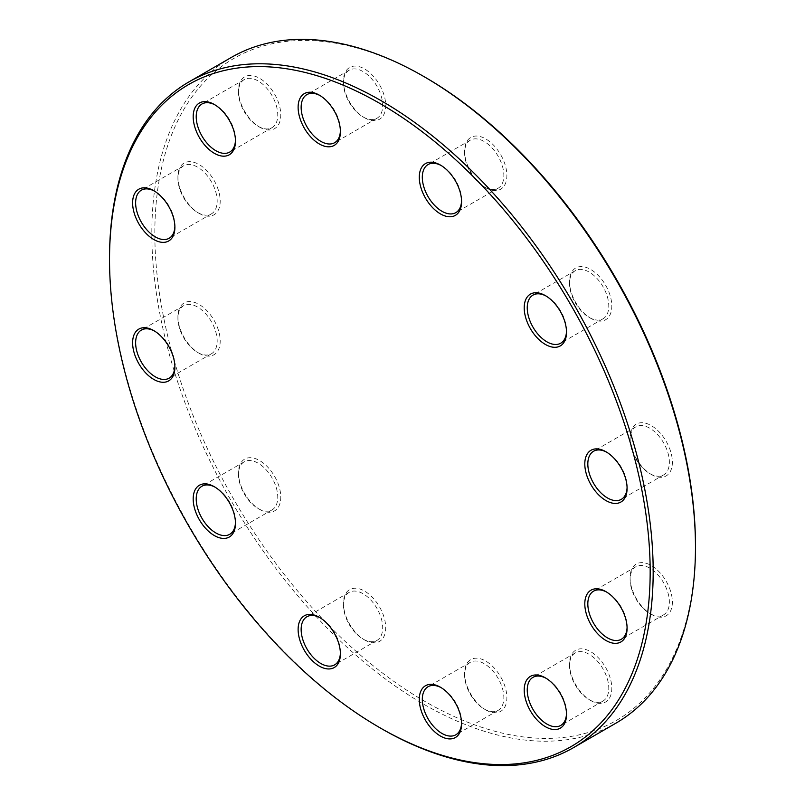 <?xml version="1.0" encoding="UTF-8"?>
<svg xmlns="http://www.w3.org/2000/svg" width="805" height="805" viewBox="0 0 805 805"><rect width="100%" height="100%" fill="white"/><g stroke="black" fill="none" stroke-linecap="round" stroke-linejoin="round"><path stroke-width="0.6" stroke-dasharray="4.03 3.02" d="M381.359 728.585A384.418 221.949 60 0 1 109.53 257.771M231.438 57.376A384.418 221.949 -120 0 0 172.512 365.42A384.418 221.949 -120 0 0 423.641 704.174A384.418 221.949 -120 0 0 615.855 723.212M695.47 545.488A382.284 220.711 60 0 1 425.151 701.558A382.284 220.711 60 0 1 154.832 233.349A382.284 220.711 60 0 1 425.161 77.29M651.245 474.417A29.896 17.267 -120 0 0 672.386 462.211A29.896 17.267 -120 0 0 651.245 425.593A29.896 17.267 -120 0 0 630.104 437.799A29.896 17.267 -120 0 0 651.245 474.417L649.736 473.541A27.762 16.03 60 0 1 630.104 439.54A27.762 16.03 60 0 1 635.859 426.831A27.762 16.03 60 0 1 663.622 442.861A27.762 16.03 60 0 1 663.622 474.92A27.762 16.03 60 0 1 649.736 473.541L651.245 474.417M590.669 318.277A29.896 17.267 -120 0 0 611.81 306.071A29.896 17.267 -120 0 0 590.669 269.444A29.896 17.267 -120 0 0 569.527 281.649A29.896 17.267 -120 0 0 590.669 318.277L589.159 317.401A27.762 16.03 60 0 1 569.527 283.4A27.762 16.03 60 0 1 575.273 270.691A27.762 16.03 60 0 1 603.036 286.721A27.762 16.03 60 0 1 603.036 318.78A27.762 16.03 60 0 1 589.159 317.401L590.669 318.277M485.737 187.736A29.896 17.267 -120 0 0 506.878 175.53A29.896 17.267 -120 0 0 485.737 138.913A29.896 17.267 -120 0 0 464.596 151.119A29.896 17.267 -120 0 0 485.737 187.736L484.228 186.861A27.762 16.03 60 0 1 464.596 152.859A27.762 16.03 60 0 1 470.341 140.151A27.762 16.03 60 0 1 498.104 156.18A27.762 16.03 60 0 1 498.104 188.239A27.762 16.03 60 0 1 484.228 186.861L485.737 187.736M364.574 117.782A29.896 17.267 -120 0 0 385.716 105.576A29.896 17.267 -120 0 0 364.574 68.958A29.896 17.267 -120 0 0 343.423 81.164A29.896 17.267 -120 0 0 364.574 117.782L363.055 116.906A27.762 16.03 60 0 1 343.423 82.905A27.762 16.03 60 0 1 349.179 70.196A27.762 16.03 60 0 1 376.941 86.226A27.762 16.03 60 0 1 376.941 118.285A27.762 16.03 60 0 1 363.055 116.906L364.574 117.782M259.643 127.16A29.896 17.267 -120 0 0 280.784 114.954A29.896 17.267 -120 0 0 259.643 78.327A29.896 17.267 -120 0 0 238.491 90.532A29.896 17.267 -120 0 0 259.633 127.16A29.896 17.267 -120 0 0 259.643 127.16L258.123 126.284A27.762 16.03 60 0 1 238.491 92.283A27.762 16.03 60 0 1 244.247 79.574A27.762 16.03 60 0 1 272.01 95.604A27.762 16.03 60 0 1 272.01 127.663A27.762 16.03 60 0 1 258.123 126.284L259.633 127.16M199.056 213.345A29.896 17.267 -120 0 0 220.198 201.139A29.896 17.267 -120 0 0 199.056 164.522A29.896 17.267 -120 0 0 177.915 176.728A29.896 17.267 -120 0 0 199.056 213.345L197.547 212.47A27.762 16.03 60 0 1 177.915 178.469A27.762 16.03 60 0 1 183.661 165.76A27.762 16.03 60 0 1 211.423 181.789A27.762 16.03 60 0 1 211.423 213.848A27.762 16.03 60 0 1 197.547 212.47L199.056 213.345M199.056 353.254A29.896 17.267 -120 0 0 220.198 341.048A29.896 17.267 -120 0 0 199.056 304.431A29.896 17.267 -120 0 0 177.915 316.637A29.896 17.267 -120 0 0 199.056 353.254L197.547 352.379A27.762 16.03 60 0 1 177.915 318.377A27.762 16.03 60 0 1 183.661 305.669A27.762 16.03 60 0 1 211.423 321.698A27.762 16.03 60 0 1 211.423 353.757A27.762 16.03 60 0 1 197.547 352.379L199.056 353.254M259.643 509.394A29.896 17.267 -120 0 0 280.784 497.188A29.896 17.267 -120 0 0 259.643 460.571A29.896 17.267 -120 0 0 238.491 472.776A29.896 17.267 -120 0 0 259.633 509.394A29.896 17.267 -120 0 0 259.643 509.394L258.123 508.529A27.762 16.03 60 0 1 238.491 474.517A27.762 16.03 60 0 1 244.247 461.808A27.762 16.03 60 0 1 272.01 477.838A27.762 16.03 60 0 1 272.01 509.897A27.762 16.03 60 0 1 258.123 508.529L259.633 509.394M364.574 639.935A29.896 17.267 -120 0 0 385.716 627.729A29.896 17.267 -120 0 0 364.574 591.112A29.896 17.267 -120 0 0 343.423 603.317A29.896 17.267 -120 0 0 364.574 639.935L363.055 639.059A27.762 16.03 60 0 1 343.423 605.058A27.762 16.03 60 0 1 349.179 592.349A27.762 16.03 60 0 1 376.941 608.379A27.762 16.03 60 0 1 376.941 640.438A27.762 16.03 60 0 1 363.055 639.059L364.574 639.935M485.737 709.889A29.896 17.267 -120 0 0 506.878 697.683A29.896 17.267 -120 0 0 485.737 661.066A29.896 17.267 -120 0 0 464.596 673.272A29.896 17.267 -120 0 0 485.737 709.889L484.228 709.014A27.762 16.03 60 0 1 464.596 675.013A27.762 16.03 60 0 1 470.341 662.304A27.762 16.03 60 0 1 498.104 678.333A27.762 16.03 60 0 1 498.104 710.392A27.762 16.03 60 0 1 484.228 709.014L485.737 709.889M590.669 700.511A29.896 17.267 -120 0 0 611.81 688.305A29.896 17.267 -120 0 0 590.669 651.688A29.896 17.267 -120 0 0 569.527 663.894A29.896 17.267 -120 0 0 590.669 700.511L589.159 699.646A27.762 16.03 60 0 1 569.527 665.634A27.762 16.03 60 0 1 575.273 652.925A27.762 16.03 60 0 1 603.036 668.955A27.762 16.03 60 0 1 603.036 701.014A27.762 16.03 60 0 1 589.159 699.646L590.669 700.511M651.245 614.326A29.896 17.267 -120 0 0 672.386 602.12A29.896 17.267 -120 0 0 651.245 565.502A29.896 17.267 -120 0 0 630.104 577.708A29.896 17.267 -120 0 0 651.245 614.326L649.736 613.45A27.762 16.03 60 0 1 630.104 579.449A27.762 16.03 60 0 1 635.859 566.74A27.762 16.03 60 0 1 663.622 582.77A27.762 16.03 60 0 1 663.622 614.829A27.762 16.03 60 0 1 649.736 613.45L651.245 614.326M627.075 627.377A27.762 16.03 -120 0 0 627.085 626.532A27.762 16.03 -120 0 0 607.453 592.53L607.453 592.53A27.762 16.03 -120 0 0 606.718 592.118M607.453 592.53L605.944 591.655L607.453 592.53M566.489 713.572A27.762 16.03 -120 0 0 566.509 712.717A27.762 16.03 -120 0 0 546.877 678.716L546.877 678.716A27.762 16.03 -120 0 0 546.132 678.303M461.557 722.94A27.762 16.03 -120 0 0 461.577 722.095A27.762 16.03 -120 0 0 441.945 688.094L441.945 688.094A27.762 16.03 -120 0 0 441.2 687.681M340.394 652.986A27.762 16.03 -120 0 0 340.404 652.141A27.762 16.03 -120 0 0 320.772 618.139L320.772 618.139A27.762 16.03 -120 0 0 320.038 617.727M235.463 522.445A27.762 16.03 -120 0 0 235.473 521.6A27.762 16.03 -120 0 0 215.841 487.599L215.841 487.599A27.762 16.03 -120 0 0 215.106 487.186M174.876 366.305A27.762 16.03 -120 0 0 174.896 365.46A27.762 16.03 -120 0 0 155.264 331.459L155.264 331.459A27.762 16.03 -120 0 0 154.52 331.046M174.876 226.396A27.762 16.03 -120 0 0 174.896 225.551A27.762 16.03 -120 0 0 155.264 191.55L155.264 191.55A27.762 16.03 -120 0 0 154.52 191.137M235.463 140.211A27.762 16.03 -120 0 0 235.473 139.366A27.762 16.03 -120 0 0 215.841 105.354L215.841 105.354A27.762 16.03 -120 0 0 215.106 104.942M340.394 130.833A27.762 16.03 -120 0 0 340.404 129.987A27.762 16.03 -120 0 0 320.772 95.986L320.772 95.986A27.762 16.03 -120 0 0 320.038 95.574M461.557 200.787A27.762 16.03 -120 0 0 461.577 199.942A27.762 16.03 -120 0 0 441.945 165.941L441.945 165.941A27.762 16.03 -120 0 0 441.2 165.528M566.489 331.328A27.762 16.03 -120 0 0 566.509 330.483A27.762 16.03 -120 0 0 546.877 296.471L546.877 296.471A27.762 16.03 -120 0 0 546.132 296.069M627.075 487.468A27.762 16.03 -120 0 0 627.085 486.623A27.762 16.03 -120 0 0 607.453 452.621L607.453 452.621A27.762 16.03 -120 0 0 606.718 452.209M545.367 677.84L546.877 678.716L545.357 677.84M441.945 688.094L440.426 687.218L441.945 688.094M320.772 618.139L319.263 617.264L320.772 618.139M215.841 487.599L214.331 486.723L215.841 487.599M155.264 331.459L153.755 330.583L155.264 331.459M155.264 191.55L153.755 190.674L155.264 191.55M215.841 105.354L214.331 104.489L215.841 105.354M320.772 95.986L319.263 95.111L320.772 95.986M441.945 165.941L440.426 165.065L441.945 165.941M545.367 295.606L546.877 296.471L545.357 295.606M607.453 452.621L605.944 451.746L607.453 452.621M635.859 566.74L593.577 591.152M663.622 614.829L621.339 639.24M627.085 626.532L627.085 628.272M630.104 579.449L630.104 577.708M575.273 652.925L532.99 677.337M603.036 701.014L560.753 725.426M470.341 662.304L428.059 686.715M498.104 710.392L455.821 734.804M349.179 592.349L306.896 616.761M376.941 640.438L334.659 664.85M244.247 461.808L201.964 486.22M272.01 509.897L229.727 534.309M183.661 305.669L141.378 330.08M211.423 353.757L169.141 378.169M183.661 165.76L141.378 190.171M211.423 213.848L169.141 238.26M244.247 79.574L201.964 103.986M272.01 127.663L229.727 152.075M349.179 70.196L306.896 94.608M376.941 118.285L334.659 142.696M470.341 140.151L428.059 164.562M498.104 188.239L455.821 212.651M575.273 270.691L532.99 295.103M603.036 318.78L560.753 343.192M635.859 426.831L593.577 451.243M663.622 474.92L621.339 499.331M566.509 712.717L566.509 714.468M569.527 665.634L569.527 663.894M461.577 722.095L461.577 723.836M464.596 675.013L464.596 673.272M340.404 652.141L340.404 653.881M343.423 605.058L343.423 603.317M235.473 521.6L235.473 523.351M238.491 474.517L238.491 472.776M174.896 365.46L174.896 367.201M177.915 318.377L177.915 316.637M174.896 225.551L174.896 227.292M177.915 178.469L177.915 176.728M235.473 139.366L235.473 141.106M238.491 92.283L238.491 90.532M340.404 129.987L340.404 131.728M343.423 82.905L343.423 81.164M461.577 199.942L461.577 201.683M464.596 152.859L464.596 151.119M566.509 330.483L566.509 332.224M569.527 283.4L569.527 281.649M627.085 486.623L627.085 488.363M630.104 439.54L630.104 437.799"/><path stroke-width="1.21" d="M109.53 259.512L109.53 257.771A384.418 221.949 60 0 1 189.145 81.788A384.418 221.949 60 0 1 381.359 100.826A384.418 221.949 60 0 1 632.489 439.58A384.418 221.949 60 0 1 573.562 747.624A384.418 221.949 60 0 1 381.359 728.585L379.839 727.71A382.284 220.711 -120 0 0 650.168 571.651A382.284 220.711 -120 0 0 379.849 103.443A382.284 220.711 -120 0 0 109.53 259.512A382.284 220.711 -120 0 0 379.839 727.71M573.562 747.624L615.855 723.212A384.418 221.949 -120 0 0 695.47 547.229A384.418 221.949 -120 0 0 423.641 76.415A384.418 221.949 -120 0 0 231.438 57.376L189.145 81.788M423.641 76.415L425.161 77.29A382.284 220.711 60 0 1 695.47 545.488L695.47 547.229M605.944 451.746L605.944 451.746A29.896 17.267 60 0 1 627.085 488.363A29.896 17.267 60 0 1 605.944 500.569A29.896 17.267 60 0 1 584.802 463.952A29.896 17.267 60 0 1 605.944 451.746L605.944 451.746M545.357 295.606A29.896 17.267 60 0 1 545.367 295.606A29.896 17.267 60 0 1 566.509 332.224A29.896 17.267 60 0 1 545.357 344.429A29.896 17.267 60 0 1 524.216 307.812A29.896 17.267 60 0 1 545.357 295.606M440.426 165.065L440.426 165.065A29.896 17.267 60 0 1 461.577 201.683A29.896 17.267 60 0 1 440.426 213.889A29.896 17.267 60 0 1 419.284 177.271A29.896 17.267 60 0 1 440.426 165.065M319.263 95.111L319.263 95.111A29.896 17.267 60 0 1 340.404 131.728A29.896 17.267 60 0 1 319.263 143.934A29.896 17.267 60 0 1 298.122 107.317A29.896 17.267 60 0 1 319.263 95.111L319.263 95.111M214.331 104.489L214.331 104.489A29.896 17.267 60 0 1 235.473 141.106A29.896 17.267 60 0 1 214.331 153.312A29.896 17.267 60 0 1 193.19 116.695A29.896 17.267 60 0 1 214.331 104.489M153.755 190.674L153.755 190.674A29.896 17.267 60 0 1 174.896 227.292A29.896 17.267 60 0 1 153.755 239.498A29.896 17.267 60 0 1 132.614 202.88A29.896 17.267 60 0 1 153.755 190.674M153.755 330.583L153.755 330.583A29.896 17.267 60 0 1 174.896 367.201A29.896 17.267 60 0 1 153.755 379.407A29.896 17.267 60 0 1 132.614 342.789A29.896 17.267 60 0 1 153.755 330.583M214.331 486.723L214.331 486.723A29.896 17.267 60 0 1 235.473 523.351A29.896 17.267 60 0 1 214.331 535.556A29.896 17.267 60 0 1 193.19 498.929A29.896 17.267 60 0 1 214.331 486.723L214.331 486.723M319.263 617.264L319.263 617.264A29.896 17.267 60 0 1 340.404 653.881A29.896 17.267 60 0 1 319.263 666.087A29.896 17.267 60 0 1 298.122 629.47A29.896 17.267 60 0 1 319.263 617.264M440.426 687.218L440.426 687.218A29.896 17.267 60 0 1 461.577 723.836A29.896 17.267 60 0 1 440.426 736.042A29.896 17.267 60 0 1 419.284 699.424A29.896 17.267 60 0 1 440.426 687.218M545.357 677.84A29.896 17.267 60 0 1 545.367 677.84A29.896 17.267 60 0 1 566.509 714.468A29.896 17.267 60 0 1 545.357 726.673A29.896 17.267 60 0 1 524.216 690.046A29.896 17.267 60 0 1 545.357 677.84L545.367 677.84M605.944 591.655L605.944 591.655A29.896 17.267 60 0 1 627.085 628.272A29.896 17.267 60 0 1 605.944 640.478A29.896 17.267 60 0 1 584.802 603.861A29.896 17.267 60 0 1 605.944 591.655M606.718 592.118A27.762 16.03 -120 0 0 593.577 591.152A27.762 16.03 -120 0 0 589.32 613.4A27.762 16.03 -120 0 0 607.453 637.862A27.762 16.03 -120 0 0 621.339 639.24A27.762 16.03 -120 0 0 627.075 627.377M546.132 678.303A27.762 16.03 -120 0 0 532.99 677.337A27.762 16.03 -120 0 0 528.734 699.585A27.762 16.03 -120 0 0 546.877 724.057A27.762 16.03 -120 0 0 560.753 725.426A27.762 16.03 -120 0 0 566.489 713.572M441.2 687.681A27.762 16.03 -120 0 0 428.059 686.715A27.762 16.03 -120 0 0 423.802 708.963A27.762 16.03 -120 0 0 441.945 733.425A27.762 16.03 -120 0 0 455.821 734.804A27.762 16.03 -120 0 0 461.557 722.94M320.038 617.727A27.762 16.03 -120 0 0 306.896 616.761A27.762 16.03 -120 0 0 302.64 639.009A27.762 16.03 -120 0 0 320.772 663.471A27.762 16.03 -120 0 0 334.659 664.85A27.762 16.03 -120 0 0 340.394 652.986M215.106 487.186A27.762 16.03 -120 0 0 201.964 486.22A27.762 16.03 -120 0 0 197.708 508.468A27.762 16.03 -120 0 0 215.841 532.94A27.762 16.03 -120 0 0 229.727 534.309A27.762 16.03 -120 0 0 235.463 522.445M154.52 331.046A27.762 16.03 -120 0 0 141.378 330.08A27.762 16.03 -120 0 0 137.122 352.328A27.762 16.03 -120 0 0 155.264 376.79A27.762 16.03 -120 0 0 169.141 378.169A27.762 16.03 -120 0 0 174.876 366.305M154.52 191.137A27.762 16.03 -120 0 0 141.378 190.171A27.762 16.03 -120 0 0 137.122 212.419A27.762 16.03 -120 0 0 155.264 236.881A27.762 16.03 -120 0 0 169.141 238.26A27.762 16.03 -120 0 0 174.876 226.396M215.106 104.942A27.762 16.03 -120 0 0 201.964 103.986A27.762 16.03 -120 0 0 197.708 126.234A27.762 16.03 -120 0 0 215.841 150.696A27.762 16.03 -120 0 0 229.727 152.075A27.762 16.03 -120 0 0 235.463 140.211M320.038 95.574A27.762 16.03 -120 0 0 306.896 94.608A27.762 16.03 -120 0 0 302.64 116.856A27.762 16.03 -120 0 0 320.772 141.328A27.762 16.03 -120 0 0 334.659 142.696A27.762 16.03 -120 0 0 340.394 130.833M441.2 165.528A27.762 16.03 -120 0 0 428.059 164.562A27.762 16.03 -120 0 0 423.802 186.81A27.762 16.03 -120 0 0 441.945 211.272A27.762 16.03 -120 0 0 455.821 212.651A27.762 16.03 -120 0 0 461.557 200.787M546.132 296.069A27.762 16.03 -120 0 0 532.99 295.103A27.762 16.03 -120 0 0 528.734 317.351A27.762 16.03 -120 0 0 546.877 341.813A27.762 16.03 -120 0 0 560.753 343.192A27.762 16.03 -120 0 0 566.489 331.328M606.718 452.209A27.762 16.03 -120 0 0 593.577 451.243A27.762 16.03 -120 0 0 589.32 473.491A27.762 16.03 -120 0 0 607.453 497.953A27.762 16.03 -120 0 0 621.339 499.331A27.762 16.03 -120 0 0 627.075 487.468"/></g></svg>
